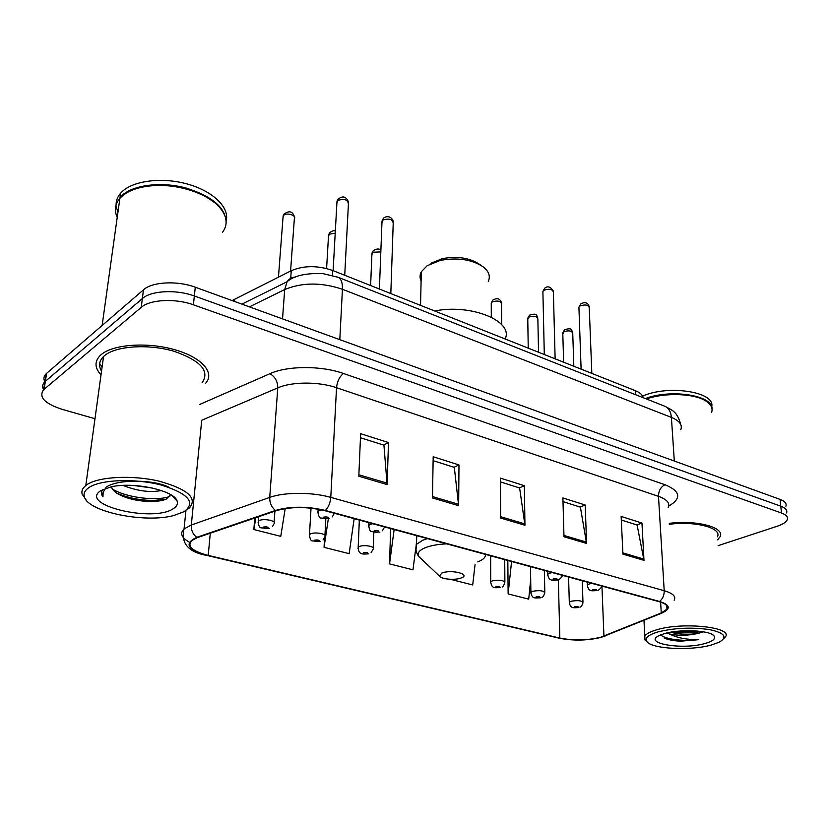 <?xml version="1.0" encoding="UTF-8"?>
<svg xmlns="http://www.w3.org/2000/svg" width="829" height="829" viewBox="0 0 829 829"><rect width="100%" height="100%" fill="white"/><g stroke="black" fill="none" stroke-linecap="round" stroke-linejoin="round"><path stroke-width="1.24" d="M232.11 300.575L291.259 270.7C303.828 265.394 317.652 265.332 332.719 270.492L635.48 390.739C640.04 392.604 642.589 394.925 643.128 397.682M785.892 506.208C786.825 503.504 784.897 501.234 780.089 499.41L195.281 287.217C177.396 280.451 152.163 281.756 143.458 289.829L46.206 373.703C43.75 376.128 43.295 378.822 44.828 381.786M786.597 512.923C787.529 510.239 785.602 508.001 780.794 506.187L194.338 295.984C176.39 289.269 151.085 290.564 142.36 298.564L44.963 381.661C42.486 384.086 42.041 386.77 43.626 389.734C42.041 386.77 42.486 384.086 44.963 381.661L142.36 298.564C151.085 290.564 176.39 289.269 194.338 295.984L780.794 506.187C785.602 508.001 787.529 510.239 786.597 512.923M717.645 539.855L720.028 536.788C725.323 527.555 697.148 519.783 669.241 523.348C697.148 519.783 725.323 527.555 720.028 536.788L717.645 539.855M205.333 383.589C215.374 373.268 202.535 357.734 175.261 349.869C148.132 341.869 113.449 344.139 101.283 354.543L100.247 355.465C94.371 361.465 94.63 367.941 101.014 374.863C94.63 367.941 94.371 361.465 100.247 355.465L101.283 354.543C113.449 344.139 148.132 341.869 175.261 349.869C202.535 357.734 215.374 373.268 205.333 383.589M600.714 637.232C587.315 640.454 573.689 640.734 559.834 638.071L208.224 555.409C192.463 551.254 186.898 546.352 191.53 540.695L197.457 537.575L276.15 510.716C290.844 506.519 307.103 506.519 324.927 510.705L658.941 601.626C665.998 603.678 668.671 606.186 666.972 609.149L661.262 612.963L600.714 637.232M601.232 637.356L661.884 613.077C671.065 608.828 670.278 604.952 659.521 601.45L325.445 510.446C307.165 506.156 290.492 506.156 275.435 510.457L196.742 537.337C183.665 543.648 187.344 549.741 207.799 555.617L559.337 638.216C573.544 640.941 587.502 640.651 601.232 637.356M718.111 545.679L777.198 526.239C782.814 524.353 786.172 522.156 787.301 519.669C788.244 517.016 786.306 514.799 781.488 513.006L193.395 304.803C175.385 298.15 149.987 299.424 141.251 307.352L43.699 389.661C38.362 396.998 44.517 403.557 62.185 409.35L94.983 418.718M358.812 476.229L360.636 433.702L388.5 442.551L387.112 484.571L358.812 476.229M563.979 536.757L562.901 497.939L585.212 505.027L586.569 543.42L563.979 536.757M622.921 554.145L621.139 516.436L641.957 523.047L643.988 560.363L622.921 554.145M432.469 497.96L433.184 456.748L458.986 464.934L458.644 505.68L432.469 497.96M500.664 518.073L500.415 478.095L524.374 485.701L524.944 525.244L500.664 518.073M254.752 518.011L253.85 529.534L280.762 536.353L285.207 508.56M450.758 579.398L472.706 584.953L475.048 564.528M507.835 560.497L508.125 593.927L528.715 599.139L530.695 579.668M324.574 537.752L324.056 547.316L349.144 553.668L354.159 518.664M390.646 528.601L389.537 563.896L412.977 569.834L415.63 549.202M524.374 485.701L519.348 487.877M500.436 481.908L519.617 487.96L524.944 525.244M458.986 464.934L454.043 467.276M433.111 460.675L454.302 467.359L458.644 505.68M641.957 523.047L636.817 524.923M621.304 520.032L637.097 525.006L643.988 560.363M585.212 505.027L580.113 507.037M563.005 501.638L580.393 507.13L586.569 543.42M388.5 442.551L383.692 445.08M360.47 437.753L383.931 445.163L387.112 484.571M416.199 544.726L416.572 541.793M389.537 563.896L394.138 529.555M508.125 593.927L511.576 561.513M324.056 547.316L328.305 518.902M253.85 529.534L255.829 517.648M99.646 363.589L102.133 366.719L99.646 363.589M658.247 631.843C648.33 634.807 644.516 638.029 646.807 641.522C651.449 648.879 689.718 650.993 710.816 645.169L719.044 642.278C727.924 637.149 724.764 632.931 709.572 629.615C691.873 627.118 674.765 627.864 658.247 631.843M723.634 638.786L725.396 636.89C733.271 627.19 682.899 621.729 656.879 629.75C650.423 631.605 646.392 633.708 644.807 636.04L644.952 639.926L646.879 641.615M664.402 638.133C668.267 639.791 673.614 640.817 680.433 641.211L698.806 639.594C687.148 639.812 677.355 637.947 669.428 633.998C678.588 635.864 688.132 635.667 698.049 633.408C688.754 634.869 679.552 634.475 670.464 632.226M669.428 633.998L666.982 632.941M704.65 643.605C712.857 641.325 715.976 638.755 713.997 635.884C710.298 630.361 680.246 628.879 664.796 633.501L659.697 635.315C641.677 643.138 681.531 650.205 704.65 643.605M698.049 633.408L703.438 631.822M711.645 406.78C715.862 392.013 668.661 384.438 642.589 396.107M712.007 408.832C713.282 395.381 671.065 388.646 645.345 398.562M706.256 401.277C695.241 393.205 665.148 391.993 646.164 398.884M711.655 412.272C712.888 408.407 711.303 404.884 706.868 401.692C695.987 393.495 665.739 392.117 646.392 398.977M717.396 536.829C722.422 528.083 695.552 520.809 669.304 524.28M698.806 639.594C685.407 641.542 665.801 639.698 660.64 634.9M697.5 631.056L676.951 631.315M680.433 641.211C673.884 640.807 668.433 639.729 664.081 637.978M701.355 631.491C692.505 633.128 682.992 633.252 672.796 631.843M488.281 281.383C490.644 276.15 488.851 271.238 482.913 266.637C471.483 259.363 457.266 257.291 440.292 260.41L427.225 265.684L421.308 271.757C419.723 274.803 419.65 277.85 421.101 280.896M441.867 573.057L439.432 576.062C440.81 579.181 455.038 580.455 461.09 578.01L461.142 577.989C471.608 574.414 451.318 569.14 441.867 573.057M505.141 338.968C514.032 321.362 471.318 303.466 434.697 310.989M481.307 265.549L479.11 264.057C469.214 257.757 456.945 255.964 442.303 258.658L431.007 263.228M88.858 487.607C84.952 490.281 83.439 493.276 84.32 496.571C87.356 511.845 144.982 523.472 173.831 515.503L184.007 511.711C196.131 502.643 188.649 493.783 161.551 485.131C135.676 478.188 100.61 479.431 88.858 487.607M186.888 509.721L189.447 507.876C197.696 498.074 187.655 489.183 159.313 481.214C132.547 474.841 98.578 476.551 86.858 484.727L85.801 485.504C82.506 488.136 81.294 491.017 82.154 494.157L86.071 499.897M202.048 382.863C210.162 371.164 200.784 360.615 173.893 351.237C148.505 343.755 116.039 345.859 104.578 355.589L103.542 356.501C99.055 360.967 98.392 365.838 101.532 371.133M222.514 232.317C228.234 224.535 227.177 216.11 219.322 207.022C207.913 194.1 180.421 184.484 156.184 185.489C140.111 186.245 128.34 190.173 120.889 197.271L119.884 198.328C114.993 204.141 114.101 210.483 117.231 217.364M226.12 223.188C226.193 208.172 212.732 196.421 185.737 187.924C160.588 181.23 132.06 185.043 121.013 196.338L120.018 197.406L120.599 193.219C117.645 196.649 116.143 200.369 116.101 204.4M226.244 220.669C229.519 207.468 213.198 191.261 187.717 184.121C162.308 176.888 132.858 180.567 121.594 192.152L120.599 193.219M116.236 206.597L117.925 212.338M161.396 490.519C150.008 492.727 137.22 491.027 123.044 485.411M152.267 487.98L133.2 485.442M111.045 486.851L113.355 490.302L111.304 486.799M172.95 508.913C176.681 506.706 178.09 504.146 177.157 501.213C175.012 490.675 133.946 481.452 111.076 486.851L100.817 490.644C78.175 504.747 152.194 522.653 172.95 508.913M113.355 490.302L116.858 493.276C126.495 498.778 138.267 501.504 152.163 501.462C158.163 501.348 162.847 500.571 166.204 499.12L170.359 494.975M103.138 489.359C100.931 491.659 100.879 494.125 102.972 496.768L103.128 492.488L105.397 488.426M214.348 202.421C199.178 190.96 179.862 185.271 156.401 185.354C147.168 185.686 139.148 187.261 132.339 190.069M102.972 496.768L101.532 492.094M169.852 496.384C158.308 501.141 127.79 498.353 112.392 489.089M105.811 487.411C117.936 478.416 156.039 479.815 169.095 487.411M165.841 499.276L154.204 500.415C141.148 500.54 128.609 498.105 116.588 493.1M635.698 394.749L635.48 390.739M332.45 275.394L332.719 270.492M290.71 278.316L291.259 270.7M234.255 301.362L234.462 299.207M780.089 499.41L781.488 513.006M46.611 373.351L44.103 389.309M143.458 289.829L141.251 307.352M195.281 287.217L193.395 304.803M680.785 429.764C682.609 424.873 679.479 420.749 671.397 417.391L674.319 461.028M664.205 406.003L665.076 406.355C668.796 408.22 670.91 411.899 671.397 417.391L342.429 289.269C321.455 282.243 302.202 282.337 284.689 289.539L282.523 318.875M241.923 304.139L287.124 281.725L284.689 289.539L249.425 306.865M337.527 277.041L338.284 277.332C341.268 278.99 342.657 282.969 342.429 289.269L339.807 339.652M680.619 424.251C677.345 411.754 672.371 410.345 665.076 406.355L338.284 277.332L322.771 273.57C305.735 273.01 293.86 275.736 287.124 281.725C289.155 278.741 291.922 277.176 295.425 277.041M559.834 638.071L558.352 579.927M606.621 635.397L604.538 636.237M325.445 510.446C328.533 507.172 330.305 502.82 330.781 497.39L664.205 590.704C664.278 595.326 662.713 598.911 659.521 601.45M275.435 510.457C271.497 507.182 269.601 502.83 269.736 497.4C284.378 492.011 312.191 492.001 330.781 497.39L336.533 387.723C318.699 381.495 291.953 381.568 277.777 387.879L201.737 420.251L191.302 525.016L269.736 497.4L277.777 387.879C277.725 381.423 275.093 376.698 269.891 373.713C287.549 365.62 321.248 365.506 343.507 373.496L664.982 484.727C680.557 491.182 681.811 498.322 668.754 506.125M666.93 605.802L666.848 607.18M668.236 507.576C670.215 503.151 666.972 499.4 658.485 496.343L664.205 590.704C672.93 593.315 676.246 596.486 674.153 600.237M196.742 537.337C192.867 534.301 191.053 530.197 191.302 525.016L184.059 528.923C180.691 543.389 188.421 552.249 207.271 555.513L207.799 555.617M189.323 542.135C181.447 537.689 179.696 533.285 184.059 528.923L185.934 510.467M207.644 555.606L559.337 638.216M199.882 404.376L269.891 373.713M664.982 484.727C660.744 486.913 658.578 490.789 658.485 496.343L336.533 387.723C337.237 381.267 339.558 376.521 343.507 373.496M208.224 555.409L210.286 533.192M603.937 636.133L601.937 586.103M661.262 612.963L660.62 602.123M500.654 516.726L524.84 523.887M563.938 535.451L586.435 542.104M622.869 552.881L643.832 559.078M432.489 496.571L458.572 504.281M358.874 474.789L387.081 483.131M446.707 543.855C437.795 544.259 430.562 545.575 425.008 547.814C419.059 550.394 416.956 553.275 418.686 556.456L421.806 559.409M427.432 538.612L422.749 540.228L416.521 544.311L415.992 549.896M477.773 561.886C483.224 559.751 485.773 557.254 485.431 554.394M573.823 366.252L572.746 333.507C572.02 330.802 569.119 330.18 564.041 331.652L562.808 333.869M569.305 603.087L569.305 602.279L571.057 601.274C578.051 600.072 582.02 600.6 582.984 602.87C581.948 605.771 580.932 607.201 579.927 607.149M577.968 607.512C578.901 606.569 577.772 606.279 574.58 606.641C573.658 607.584 574.787 607.875 577.968 607.512M538.539 352.242L537.866 319.103C537.151 316.222 534.166 315.538 528.933 317.082L527.762 319.341M530.881 593.181L530.892 592.289L532.539 591.326C539.752 590.061 543.845 590.642 544.819 593.077C543.627 596.072 542.653 597.471 541.886 597.284M539.7 597.73C540.57 596.745 539.389 596.434 536.166 596.818C535.306 597.802 536.487 598.113 539.7 597.73M501.669 324.605L501.535 304.119C500.82 301.031 497.763 300.285 492.353 301.891L491.255 302.989L491.255 304.202M490.685 582.808L490.716 581.834L492.229 580.911C499.69 579.585 503.908 580.227 504.892 582.839C503.524 585.927 502.602 587.295 502.115 586.942M499.669 587.492C500.457 586.455 499.224 586.144 495.97 586.538C495.182 587.574 496.416 587.896 499.669 587.492M380.822 251.902L372.77 252.244L371.9 254.669M358.076 548.58L358.18 547.285L359.268 546.57C363.807 544.332 375.962 546.591 373.216 549.13L371.102 552.642M367.641 553.731C368.138 552.539 366.719 552.166 363.361 552.642C362.864 553.834 364.283 554.197 367.641 553.731M335.217 233.167L329.258 234.182L328.46 236.638M309.352 535.99L309.486 534.581L310.419 533.949C314.958 531.534 327.901 534.083 324.875 536.767L323.041 539.969M319.144 541.337C319.528 540.073 318.035 539.689 314.637 540.187C314.264 541.441 315.756 541.824 319.144 541.337M290.585 271.031L294.347 218.794C296.834 215.499 287.031 212.234 283.694 215.26L282.99 217.737M258.068 522.726L259.011 520.674C263.529 518.052 277.352 520.944 274.005 523.773L272.492 526.57M268.109 528.28C268.368 526.954 266.793 526.55 263.373 527.068C263.114 528.405 264.7 528.809 268.109 528.28M591.833 373.402L589.253 307.818C588.538 304.917 585.543 304.264 580.259 305.849L578.911 307.176L578.953 308.295M587.367 585.989L587.357 585.087L589.243 583.979L591.968 583.388M592.911 589.585C591.896 590.6 593.067 590.922 596.393 590.517C597.408 589.502 596.248 589.191 592.911 589.585M555.129 358.833L553.389 292.336C552.684 289.228 549.606 288.502 544.145 290.16L542.891 291.425L542.912 292.668M547.751 575.264L547.762 574.259L549.513 573.202L552.249 572.58M553.295 578.943C552.352 580.01 553.575 580.341 556.943 579.927C557.886 578.849 556.673 578.528 553.295 578.943M390.822 293.57L393.215 223.291C392.614 219.177 389.153 218.11 382.853 220.089L381.941 222.804M368.636 526.716L368.75 525.223L372.625 523.69M374.169 530.819C373.62 532.135 375.102 532.529 378.625 532.021C379.185 530.705 377.703 530.311 374.169 530.819M384.646 526.964L382.335 530.798M344.729 275.259L348.408 204.007C347.828 199.582 344.263 198.411 337.704 200.483L336.885 203.229M317.859 512.933L318.015 511.296L321.507 509.866M323.403 517.182C322.978 518.571 324.543 518.985 328.087 518.446C328.533 517.058 326.968 516.643 323.403 517.182M334.367 513.286L332.274 516.913M46.206 373.703L43.699 389.661M561.306 638.641L559.16 638.195M666.972 609.149L666.744 605.553M646.807 641.522L644.952 639.926M643.967 620.31L644.807 636.04M712.629 634.745L713.997 635.884M699.914 632.993L702.142 631.605M421.308 271.757L420.541 305.373M439.432 576.062L418.686 556.456C415.909 552.342 415.184 548.29 416.521 544.311L416.718 535.689M442.303 258.658L440.292 260.41M84.32 496.571L82.154 494.157M103.542 356.501L85.801 485.504M119.884 198.328L102.133 325.465M171.437 495.151L177.157 501.213M152.163 501.462L154.204 500.415M572.746 332.574C571.036 328.968 571.678 327.818 564.622 329.652L562.777 332.875L563.637 362.2M582.248 580.746L582.953 602.041M568.57 577.025L569.305 602.279C570.383 609.118 573.782 607.616 578.725 607.584M537.876 318.087C536.156 314.616 537.088 313.02 529.482 315.155L527.752 318.243L528.239 348.149M544.352 570.435L544.798 592.155M530.487 566.663L530.892 592.289C531.917 599.315 535.233 597.854 540.529 597.813M501.555 302.999C500.208 298.564 497.307 297.58 492.872 300.057L491.255 302.989L491.296 317.144M504.716 559.648L504.882 581.823M490.644 555.813L490.716 581.834C491.628 589.046 494.986 587.657 500.571 587.585M380.894 250.089C378.977 248.431 376.387 248.669 373.143 250.804L371.962 253.094L370.615 285.539M373.848 532.332L373.268 547.793M359.33 520.073L358.18 547.285C358.201 555.471 363.807 554.021 368.843 553.834M335.33 230.97C333.735 230.307 331.818 230.949 329.569 232.918L328.564 234.918L326.595 268.513M325.818 519.099L324.947 535.306M311.041 508.167L309.486 534.581C309.88 538.943 310.906 541.068 312.564 540.933L320.491 541.441M294.533 217.074C292.71 211.24 289.186 210.276 283.943 214.203L283.135 215.882L278.461 277.124M274.907 511.141L274.119 522.177M258.586 516.705L258.244 521.192C258.524 525.731 259.56 527.949 261.373 527.866L269.622 528.405M581.108 369.143L578.911 307.176L580.797 303.849C585.108 301.642 587.927 302.626 589.243 306.782M587.253 582.113L587.357 585.087C588.497 592.238 591.989 590.652 597.17 590.611M598.465 590.134C600.818 588.258 601.854 586.891 601.574 586.01M544.301 354.522L542.891 291.425L544.663 288.254C547.658 285.684 550.57 286.668 553.399 291.197M547.7 571.347L547.762 574.259C548.829 581.626 552.249 580.082 557.793 580.02M559.264 579.44C561.544 577.471 562.539 576.093 562.228 575.295M379.402 289.031L382.014 220.991L383.174 218.711C383.993 216.794 390.987 214.286 393.34 221.633M368.853 522.664L368.75 525.223C369.206 529.669 370.262 531.814 371.91 531.648L379.889 532.145M333.113 270.648L336.999 201.25L337.973 199.292C342.667 195.416 346.201 196.38 348.574 202.193M318.139 509.182L318.015 511.296C318.346 515.928 319.424 518.187 321.227 518.063L329.517 518.581"/></g></svg>
